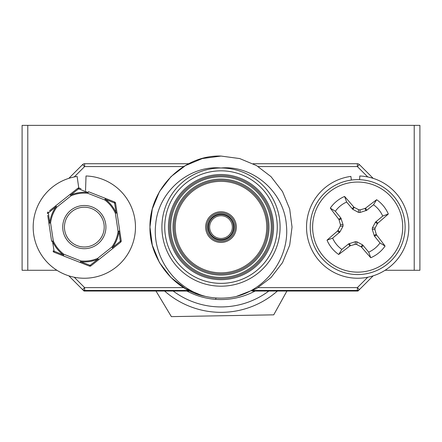 <?xml version="1.0" encoding="UTF-8"?>
<svg xmlns="http://www.w3.org/2000/svg" width="442" height="442" viewBox="0 0 442 442"><rect width="100%" height="100%" fill="white"/><g stroke="black" fill="none" stroke-linecap="round" stroke-linejoin="round"><path stroke-width="0.66" d="M22.1 166.286L22.1 270.283L22.1 125.373L27.785 125.373L27.785 270.283L56.93 270.283M385.07 270.283L414.215 270.283L414.215 125.373L27.785 125.373M414.215 125.373L419.9 125.373L419.9 270.283L414.215 270.283M22.1 186.176L22.1 270.283L27.785 270.283M115.854 205.094L115.583 203.276A1.707 0.475 171.4 0 0 114.566 203L105.306 199.276L105.417 198.37L114.522 201.944L88.428 191.695L87.809 193.281A33.995 33.995 0 0 0 71.057 195.8L56.78 207.176L56.09 206.674L48.338 212.956L49.742 222.834L48.902 223.193L51.615 241.244L52.526 241.338L54.09 251.189A1.707 0.475 171.4 0 1 53.073 250.912A1.707 1.707 0 0 0 54.134 252.249L55.841 252.918M53.073 250.912A1.707 1.707 0 0 0 54.134 252.249L87.615 265.399M115.229 202.469A1.707 1.707 0 0 0 114.522 201.944A1.707 1.707 0 0 1 115.583 203.276L117.036 212.945L116.13 212.851A34.846 34.846 0 0 0 105.306 199.276L104.793 199.955L105.417 198.37M101.218 213.635A21.597 21.597 0 0 1 97.787 243.984A21.597 21.597 0 0 1 67.438 240.553A21.597 21.597 0 0 1 70.869 210.204A21.597 21.597 0 0 1 101.218 213.635A21.597 21.597 0 0 0 70.869 210.204A21.597 21.597 0 0 0 67.438 240.553A21.597 21.597 0 0 1 70.869 210.204A21.597 21.597 0 0 1 101.218 213.635A21.597 21.597 0 0 0 70.869 210.204A21.597 21.597 0 0 0 67.438 240.553M53.421 251.725A1.707 1.707 0 0 0 54.134 252.249A1.707 0.475 111.4 0 1 54.09 251.189L63.344 254.918L63.234 255.824L63.858 254.238L63.344 254.918A34.846 34.846 0 0 1 52.526 241.338L53.305 240.989L51.615 241.244L47.719 215.337M92.45 264.675L120.583 242.255L112.937 248.349L112.561 247.514L120.312 241.233L118.915 231.354L119.754 230.995L117.036 212.945L115.351 213.199L118.064 231.249L119.754 230.995L121.207 240.669A1.707 0.475 171.4 0 1 120.312 241.233A1.707 0.475 -128.6 0 1 120.583 242.255A1.707 1.707 0 0 0 121.207 240.669A1.707 1.707 0 0 1 120.583 242.255A1.707 1.707 0 0 0 121.207 240.669M49.51 210.79L69.996 194.463L71.057 195.8L70.726 195.016A34.846 34.846 0 0 1 87.892 192.43L78.577 188.861L70.726 195.016L69.996 194.463L77.643 188.369L55.72 205.839L56.78 207.176A33.995 33.995 0 0 0 50.587 222.939L53.305 240.989A33.995 33.995 0 0 0 63.858 254.238L80.847 260.913L80.759 261.758A34.846 34.846 0 0 0 97.931 259.178L98.66 259.725L91.013 265.819A1.707 0.475 51.4 0 1 90.08 265.327L97.931 259.178L97.599 258.393A33.995 33.995 0 0 1 80.847 260.913L80.223 262.498L80.759 261.758L90.08 265.327A1.707 0.475 -68.6 0 1 89.328 266.073L80.223 262.498M79.328 188.115A1.707 0.475 111.4 0 0 78.577 188.861A1.707 0.475 -128.6 0 0 77.643 188.369A1.707 1.707 0 0 1 79.328 188.115L81.035 188.789M88.428 191.695L87.809 193.281L104.793 199.955A33.995 33.995 0 0 1 115.351 213.199L116.13 212.851L114.566 203A1.707 0.475 111.4 0 0 114.522 201.944M47.449 213.525A1.707 0.475 171.4 0 1 48.338 212.956A1.707 0.475 -128.6 0 1 48.073 211.933A1.707 1.707 0 0 0 47.449 213.525A1.707 1.707 0 0 1 48.073 211.933A1.707 1.707 0 0 0 47.449 213.525A1.707 1.707 0 0 1 48.073 211.933M48.902 223.193L50.587 222.939L49.742 222.834A34.846 34.846 0 0 1 56.09 206.674L55.72 205.839M112.937 248.349L111.87 247.017L112.561 247.514A34.846 34.846 0 0 0 118.915 231.354L118.064 231.249A33.995 33.995 0 0 1 111.87 247.017L97.599 258.393L98.66 259.725M89.328 266.073A1.707 1.707 0 0 0 91.013 265.819A1.707 1.707 0 0 1 89.328 266.073M85.544 190.557L86.024 175.977A51.145 51.145 0 0 1 129.246 251.553A51.145 51.145 0 0 1 42.31 256.261A51.145 51.145 0 0 1 77.123 176.457L78.764 187.999M351.373 180.065L350.882 176.402A51.145 51.145 0 0 0 315.422 255.912A51.145 51.145 0 0 0 402.391 251.918A51.145 51.145 0 0 0 359.788 175.993L359.633 179.684M379.987 242.929L374.457 236.15L372.252 229.337L372.407 227.829L375.44 222.193L382.717 216.066A27.365 27.365 0 0 0 373.507 204.779L366.727 210.315L359.915 212.514L358.407 212.359L352.771 209.326L346.644 202.055A27.365 27.365 0 0 0 335.356 211.259L340.892 218.044L343.091 224.851L342.937 226.359L339.904 231.995L332.633 238.122A27.365 27.365 0 0 0 341.837 249.41L348.622 243.879L355.429 241.675L356.937 241.829L362.573 244.862L368.7 252.139A27.365 27.365 0 0 0 379.987 242.929L385.065 246.072A33.321 33.321 0 0 1 370.761 257.741A71.753 6.254 -129.2 0 1 361.611 247.244L361.003 246.763A71.19 6.205 -151.7 0 1 356.666 244.492L355.158 244.343A71.19 6.205 163.3 0 1 350.456 245.691L349.766 246.039A71.753 6.254 140.8 0 1 338.694 254.487A33.321 33.321 0 0 1 327.03 240.183A71.753 6.254 -39.2 0 1 337.528 231.033L338.008 230.426A71.19 6.205 -61.7 0 1 340.274 226.089L340.428 224.58A71.19 6.205 -106.7 0 1 339.075 219.878L338.727 219.188A71.753 6.254 -129.2 0 1 330.284 208.116A33.321 33.321 0 0 1 344.583 196.452A71.753 6.254 50.8 0 1 353.733 206.95L354.34 207.431A71.19 6.205 28.3 0 1 358.677 209.696L360.186 209.851A71.19 6.205 -16.7 0 1 364.888 208.497L365.578 208.149A71.753 6.254 -39.2 0 1 376.65 199.707A33.321 33.321 0 0 1 388.319 214.005A71.753 6.254 140.8 0 1 377.822 223.155L377.341 223.762A71.19 6.205 118.3 0 1 375.07 228.1L374.921 229.608A71.19 6.205 73.3 0 1 376.269 234.31L376.617 235A71.753 6.254 50.8 0 1 385.065 246.072M392.579 198.618A45.051 45.051 0 0 1 386.148 262.001A45.051 45.051 0 0 1 322.765 255.57A45.051 45.051 0 0 1 329.196 192.187A45.051 45.051 0 0 1 392.579 198.618M387.667 263.863A47.454 47.454 0 0 1 320.903 257.089A47.454 47.454 0 0 1 327.677 190.325A47.454 47.454 0 0 1 394.441 197.099A47.454 47.454 0 0 1 387.667 263.863M382.717 216.066L388.319 214.005M373.507 204.779L376.65 199.707M368.7 252.139L370.761 257.741M346.644 202.055L344.583 196.452M335.356 211.259L330.284 208.116M332.633 238.122L327.03 240.183M341.837 249.41L338.694 254.487M221 215.729A11.365 11.365 0 0 0 209.635 227.094A11.365 11.365 0 0 0 221 238.459A11.365 11.365 0 0 0 232.365 227.094A11.365 11.365 0 0 0 221 215.729M221 241.304A14.205 14.205 0 0 1 206.795 227.094A14.205 14.205 0 0 1 221 212.889A14.205 14.205 0 0 0 206.795 227.094A14.205 14.205 0 0 0 221 241.304A14.205 14.205 0 0 0 235.205 227.094A14.205 14.205 0 0 0 221 212.889M221 180.209A46.885 46.885 0 0 0 174.115 227.094A46.885 46.885 0 0 0 221 273.979A46.885 46.885 0 0 0 267.885 227.094A46.885 46.885 0 0 0 221 180.209M221 175.667A51.432 51.432 0 0 0 169.568 227.094A51.432 51.432 0 0 0 221 278.526A51.432 51.432 0 0 0 272.432 227.094A51.432 51.432 0 0 0 221 175.667M221 286.195A59.101 59.101 0 0 1 161.899 227.094A59.101 59.101 0 0 1 221 167.993C188.596 165.015 158.148 192.342 155.683 224.337C151.904 256.476 174.435 288.411 205.657 296.455C174.562 290.797 149.169 259.067 149.965 227.094C149.252 189.397 182.784 154.816 221 156.059L239.697 158.562L256.52 165.579L271.001 176.634L282.521 191.579L289.698 209.022L292.035 227.094L289.698 245.166L282.521 262.614L271.001 277.554L256.52 288.615L236.343 296.455C267.482 288.488 290.118 256.487 286.317 224.365C283.825 192.358 253.526 165.037 221 167.993A59.101 59.101 0 0 1 280.101 227.094A59.101 59.101 0 0 1 221 286.195M203.861 296.029L205.657 296.455A71.035 71.035 0 0 0 236.343 296.455M202.06 295.56L185.48 288.615L170.999 277.554L159.479 262.614L152.302 245.166L149.965 227.094L152.302 209.022L159.479 191.579L170.999 176.634L185.48 165.579L202.303 158.562L221 156.059L202.303 158.562L185.48 165.579L170.999 176.634L159.479 191.579L152.302 209.022L149.965 227.094L152.302 245.166L159.479 262.614L170.999 277.554L185.48 288.615L202.06 295.56M251.962 291.029L357.987 291.029L373.181 275.83L359.39 289.626A2.84 2.84 0 0 1 357.379 290.46L253.111 290.46L357.379 290.46L357.379 287.615L367.761 277.233M359.39 164.562A2.84 2.84 0 0 0 357.379 163.733L253.111 163.733L357.379 163.733A2.84 2.84 0 0 1 359.39 164.562L373.181 178.358L359.39 164.562L357.379 166.573L258.189 166.573M188.889 163.733L84.621 163.733L188.889 163.733M68.819 178.358L82.61 164.562A2.84 2.84 0 0 1 84.621 163.733L84.621 166.573L74.239 176.955M68.819 275.83L84.013 291.029L190.038 291.029M84.621 290.46L188.889 290.46L84.621 290.46A2.84 2.84 0 0 1 82.61 289.626A2.84 2.84 0 0 0 84.621 290.46L84.621 287.615L183.811 287.615M215.508 299.344L216.121 297.963M173.181 291.029A79.836 79.836 0 0 0 268.819 291.029M186.905 291.029A72.455 72.455 0 0 0 255.095 291.029M164.617 291.029A85.245 85.245 0 0 0 277.383 291.029M155.987 291.029L171.374 316.627L273.725 314.842L286.924 291.029M68.775 239.492A19.89 19.89 0 0 0 96.721 242.647A19.89 19.89 0 0 0 99.881 214.702A19.89 19.89 0 0 0 71.93 211.541A19.89 19.89 0 0 0 68.775 239.492M320.903 257.089A47.454 47.454 0 0 1 327.677 190.325A47.454 47.454 0 0 1 394.441 197.099M375.932 221.597L377.822 223.155M372.407 227.829L375.07 228.1M377.341 223.762L375.44 222.193M374.092 235.464L376.269 234.31M374.921 229.608L372.252 229.337M376.617 235L374.457 236.15M352.175 208.834L353.733 206.95M354.34 207.431L352.771 209.326M358.407 212.359L358.677 209.696M360.186 209.851L359.915 212.514M366.042 210.674L364.888 208.497M365.578 208.149L366.727 210.315M339.412 232.591L337.528 231.033M338.008 230.426L339.904 231.995M342.937 226.359L340.274 226.089M341.252 218.724L339.075 219.878M340.428 224.58L343.091 224.851M338.727 219.188L340.892 218.044M363.169 245.354L361.611 247.244M361.003 246.763L362.573 244.862M356.937 241.829L356.666 244.492M355.158 244.343L355.429 241.675M349.302 243.514L350.456 245.691M349.766 246.039L348.622 243.879M221 239.597A12.503 12.503 0 0 1 208.497 227.094A12.503 12.503 0 0 1 221 214.591A12.503 12.503 0 0 1 233.503 227.094A12.503 12.503 0 0 1 221 239.597M221 214.022A13.072 13.072 0 0 0 207.928 227.094A13.072 13.072 0 0 0 221 240.166A13.072 13.072 0 0 0 234.072 227.094A13.072 13.072 0 0 0 221 214.022M221 211.751A15.343 15.343 0 0 1 236.343 227.094A15.343 15.343 0 0 1 221 242.437A15.343 15.343 0 0 1 205.657 227.094A15.343 15.343 0 0 1 221 211.751M221 275.117A48.018 48.018 0 0 1 172.982 227.094A48.018 48.018 0 0 1 221 179.076A48.018 48.018 0 0 1 269.018 227.094A48.018 48.018 0 0 1 221 275.117M221 272.841A45.747 45.747 0 0 0 266.747 227.094A45.747 45.747 0 0 0 221 181.347A45.747 45.747 0 0 0 175.253 227.094A45.747 45.747 0 0 0 221 272.841M221 277.388A50.294 50.294 0 0 0 271.294 227.094A50.294 50.294 0 0 0 221 176.8A50.294 50.294 0 0 0 170.706 227.094A50.294 50.294 0 0 0 221 277.388M221 279.659A52.565 52.565 0 0 1 168.435 227.094A52.565 52.565 0 0 1 221 174.529A52.565 52.565 0 0 1 273.565 227.094A52.565 52.565 0 0 1 221 279.659M221 170.833A56.261 56.261 0 0 0 164.739 227.094A56.261 56.261 0 0 0 221 283.355A56.261 56.261 0 0 0 277.261 227.094A56.261 56.261 0 0 0 221 170.833M183.811 166.573L84.621 166.573L82.61 164.562M74.239 277.233L84.621 287.615L82.61 289.626M258.189 287.615L357.379 287.615L359.39 289.626M367.761 176.955L357.379 166.573L357.379 163.733"/></g></svg>
